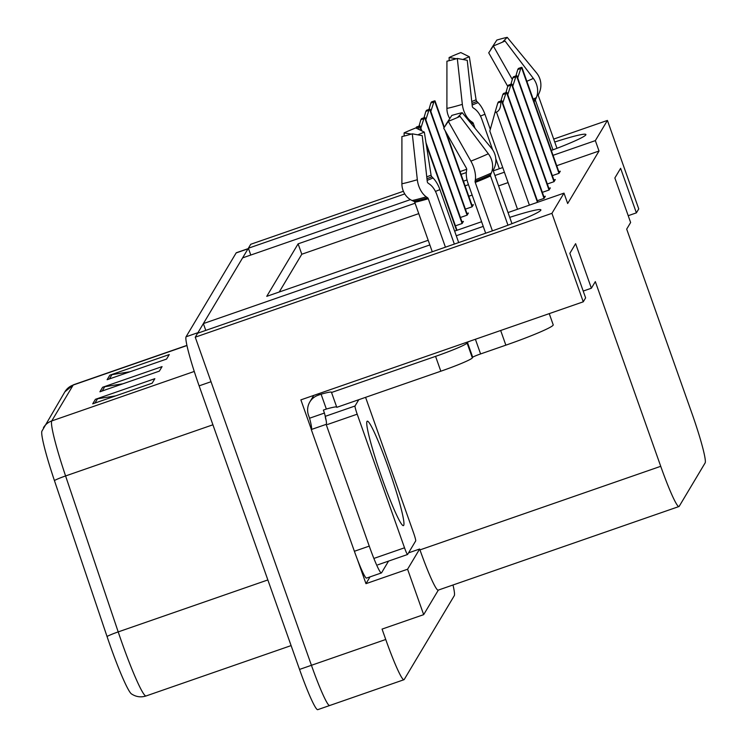 <?xml version="1.0" encoding="UTF-8"?>
<svg xmlns="http://www.w3.org/2000/svg" width="747" height="747" viewBox="0 0 747 747"><rect width="100%" height="100%" fill="white"/><g stroke="black" fill="none" stroke-linecap="round" stroke-linejoin="round"><path stroke-width="1.12" d="M329.903 705.308A47.369 4.043 -109.1 0 1 329.67 705.523A47.369 4.043 -109.1 0 1 311.434 665.297L195.247 337.186L197.6 333.237L490.377 231.57A50.525 3.595 -19.5 0 0 540.893 209.879A50.525 3.595 -19.5 0 0 509.734 217.368M370.026 576.889L365.974 583.668L357.402 559.466M311.378 429.488L300.882 399.869L583.258 301.816L585.62 297.866L569.849 253.326L575.61 243.681L591.381 288.221L595.331 281.61L660.731 466.305A47.369 4.043 70.9 0 0 678.967 506.531A47.369 4.043 70.9 0 0 679.2 506.317L705.159 462.869A47.369 4.043 70.9 0 0 692.086 413.801L626.686 229.114L630.627 222.513L614.856 177.973L620.617 168.318L636.388 212.858L638.75 208.908L607.414 120.426L553.704 139.073M408.544 552.873L419.655 549.017L407.582 569.223L365.974 583.668M419.655 549.017L419.973 549.904A47.369 4.043 70.9 0 0 438.209 590.13L678.967 506.531M407.582 569.223L423.67 614.65L438.349 590.083M452.999 584.994A47.369 4.043 -109.1 0 1 454.297 595.648L404.211 679.509A47.369 4.043 -109.1 0 1 403.978 679.714A47.369 4.043 -109.1 0 1 385.741 639.488L382.062 629.095L423.67 614.65M508.025 212.559L563.994 193.128L551.93 213.334L583.258 301.816M551.93 213.334L195.247 337.186M466.716 169.28L460.068 171.586M403.399 191.269L250.731 244.278L248.377 248.228L404.762 193.921M466.315 172.548L461.048 174.378M551.351 150.455A50.525 3.595 -19.5 0 0 585.9 134.525A50.525 3.595 -19.5 0 0 554.741 142.005M429.842 244.941L203.361 323.591L242.607 257.883L410.402 199.617M463.467 181.185L467.034 179.952M493.291 170.83L502.74 167.552M483.244 226.397L456.277 235.763M415.071 203.231L298.109 243.839L266.754 296.344L428.199 240.282M454.624 231.103L481.6 221.738M607.414 120.426L595.35 140.623L553.069 155.311M504.393 172.212L494.906 175.508M468.472 184.686L465.11 185.854M250.787 255.044L248.377 248.228M205.78 330.398L203.361 323.591M628.218 215.696L636.388 212.858M583.211 291.059L591.381 288.221M563.994 193.128L567.673 203.52L599.029 151.015L595.35 140.623M418.75 213.623L301.797 254.232L279.229 292.012M301.797 254.232L298.109 243.839M599.029 151.015L556.748 165.703M508.072 182.604L498.585 185.9M472.16 195.079L468.799 196.246M547.336 183.995L554.041 181.661L555.301 179.551L553.882 180.046M542.341 192.343L549.054 190.018L550.315 187.908L548.896 188.403M537.354 200.7L544.059 198.375L545.319 196.256L543.9 196.75M552.322 175.638L559.027 173.313L560.287 171.203L558.868 171.689M460.423 217.48L467.127 215.155L468.388 213.044L466.968 213.539M455.437 225.837L462.141 223.502L463.401 221.392L461.982 221.887M458.378 229.805L456.996 230.244M465.409 209.132L472.123 206.798L473.383 204.687L471.964 205.182M194.248 371.455L51.748 420.935A63.159 5.397 70.9 0 0 65.587 475.951L118.203 631.906A63.159 5.397 70.9 0 0 121.798 642.308A63.159 5.397 70.9 0 0 146.123 695.943C140.987 697.595 136.113 696.932 131.509 693.935A56.847 4.856 -109.1 0 1 110.267 645.838A56.847 4.856 -109.1 0 1 107.026 636.472L54.41 480.517A56.847 4.856 -109.1 0 1 41.841 431.28L64.886 391.802A15.79 15.696 30.8 0 1 73.187 385.05L51.748 420.935A15.79 15.696 -149.2 0 0 43.457 427.686M197.778 333.181A47.369 4.043 -109.1 0 1 197.946 332.667L248.032 248.798A47.369 4.043 -109.1 0 1 248.265 248.592A47.369 4.043 -109.1 0 1 248.499 248.592M403.978 679.714L329.67 705.523A47.369 4.043 -109.1 0 1 311.434 665.297L211.018 381.726L199.122 385.854A47.369 4.043 -109.1 0 1 186.059 336.794L236.145 252.934A47.369 4.043 -109.1 0 1 236.379 252.719L248.265 248.592M329.67 705.523L317.783 709.65A47.369 4.043 -109.1 0 1 299.538 669.424L199.122 385.854M95.411 399.318L154.853 378.682L152.155 383.202L92.703 403.847L95.411 399.318A12.634 12.55 -149.2 0 1 97.53 398.786L94.981 403.053M109.818 375.199L169.261 354.554L166.562 359.074L107.11 379.719L109.818 375.199A12.634 12.55 -149.2 0 1 111.947 374.658L109.398 378.925M102.61 387.263L162.062 366.618L159.354 371.138L99.911 391.783L102.61 387.263A12.634 12.55 -149.2 0 1 104.739 386.722L102.19 390.989M122.91 383.799L104.739 386.722M130.109 371.735L111.947 374.658M115.701 395.863L97.53 398.786M435.025 100.957A7.9 0.56 -19.5 0 0 435.034 100.901A7.9 0.56 -19.5 0 0 434.521 100.882L431.505 101.928L430.851 103.021L433.867 101.975A7.9 0.56 -19.5 0 0 434.754 101.415L444.334 127.261M430.823 111.443L433.867 101.975M428.974 109.426L430.851 103.021M521.929 67.473A7.9 0.56 -19.5 0 0 521.948 67.417A7.9 0.56 -19.5 0 0 521.425 67.398L518.409 68.444L517.764 69.527L520.771 68.481A7.9 0.56 -19.5 0 0 521.658 67.921L559.27 172.902L521.948 67.417M517.727 77.959L520.771 68.481M515.878 75.942L517.764 69.527M430.039 109.314A7.9 0.56 -19.5 0 0 430.048 109.258A7.9 0.56 -19.5 0 0 429.525 109.239L426.509 110.285L425.865 111.378L428.881 110.323A7.9 0.56 -19.5 0 0 429.768 109.762L467.37 214.753M425.827 119.8L428.881 110.323M423.979 117.783L425.865 111.378M425.043 117.671A7.9 0.56 -19.5 0 0 425.052 117.615A7.9 0.56 -19.5 0 0 424.539 117.587L421.523 118.633L420.878 119.725L423.885 118.68A7.9 0.56 -19.5 0 0 424.772 118.119L462.384 223.101M420.841 128.148L423.885 118.68M418.992 126.14L420.878 119.725M418.862 129.427L418.899 127.037A7.9 0.56 -19.5 0 0 419.786 126.476L420.057 126.019A7.9 0.56 -19.5 0 0 420.066 125.963A7.9 0.56 -19.5 0 0 419.553 125.944L416.537 126.99L415.939 127.989M416.023 128.026L418.899 127.037M516.943 75.82A7.9 0.56 -19.5 0 0 516.952 75.774A7.9 0.56 -19.5 0 0 516.438 75.746L513.422 76.792L512.769 77.884L515.785 76.838A7.9 0.56 -19.5 0 0 516.672 76.278L554.283 181.26M512.741 86.307L515.785 76.838M510.892 84.29L512.769 77.884M511.956 84.178A7.9 0.56 -19.5 0 0 511.966 84.122A7.9 0.56 -19.5 0 0 511.452 84.103L508.436 85.149L507.783 86.241L510.799 85.186A7.9 0.56 -19.5 0 0 511.686 84.626L549.288 189.617M507.755 94.664L510.799 85.186M505.906 92.647L507.783 86.241M506.97 92.535A7.9 0.56 -19.5 0 0 506.98 92.479A7.9 0.56 -19.5 0 0 506.457 92.451L503.45 93.496L502.796 94.589L505.812 93.543A7.9 0.56 -19.5 0 0 506.699 92.983L544.302 197.964M502.759 103.021L505.812 93.543M500.91 101.004L502.796 94.589M501.975 100.882A7.9 0.56 -19.5 0 0 501.984 100.826A7.9 0.56 -19.5 0 0 501.47 100.808L498.454 101.853L497.81 102.946L500.817 101.9A7.9 0.56 -19.5 0 0 501.704 101.34L537.859 202.204M517.512 209.263L489.827 131.07L494.972 112.61L496.456 112.097C499.444 110.78 500.901 107.381 500.817 101.9M494.972 112.61L497.81 102.946M549.25 313.628L553.21 324.833A47.369 3.371 160.5 0 1 553.144 325.16A47.369 3.371 160.5 0 1 505.859 345.161L480.592 353.938A7.9 0.56 -19.5 0 0 472.711 357.271L467.454 342.425A7.9 0.56 160.5 0 1 469.611 341.286M492.404 230.87L475.251 182.436A1.578 0.71 68.4 0 1 475.092 181.278L475.335 179.784A17.368 7.834 -111.6 0 0 470.89 161.128L448.312 121.322A36.314 2.586 160.5 0 0 460.031 116.364L488.323 153.761A17.368 13.894 65 0 1 491.302 173.033L490.546 174.742A1.578 1.261 -115 0 0 490.536 175.965L507.969 225.202M454.344 244.082L436.874 194.743A17.368 10.355 73.5 0 0 429.422 184.051L428.078 183.108A1.578 0.943 -106.5 0 1 427.265 181.549L422.232 135.646L412.297 133.825L417.33 179.728A17.368 10.355 73.5 0 0 426.257 196.825L427.601 197.768A1.578 0.943 -106.5 0 1 428.283 198.739L445.427 247.182M432.261 251.758L414.744 202.288A1.578 1.401 78.5 0 0 413.913 201.354L412.111 200.532A17.368 15.454 -101.5 0 1 401.895 183.771L401.914 136.542A36.314 2.586 160.5 0 0 412.297 133.825M511.966 223.67L493.384 171.203A1.578 1.401 -101.5 0 1 493.431 169.924L494.271 168.056A17.368 15.454 78.5 0 0 491.563 148.326L462.206 112.713L457.463 117.522M448.312 121.322L443.718 128.185L466.296 168A1.578 0.71 68.4 0 1 466.698 169.69L466.464 171.184A17.368 7.834 -111.6 0 0 468.192 183.874L485.662 233.213M417.862 134.843A21.663 1.541 160.5 0 1 424.333 132.126L431.084 175.162A1.578 0.71 -111.6 0 0 431.859 176.787L433.045 177.982A17.368 7.834 68.4 0 1 439.936 189.617L458.686 242.579M445.819 124.674L451.832 115.421A36.314 2.586 160.5 0 1 462.206 112.713M411.373 134.096L404.099 132.891A36.314 2.586 160.5 0 1 415.818 127.933L424.333 132.126M404.099 132.891L404.174 136.038M311.331 429.516A31.579 2.699 -109.1 0 0 309.566 418.217L308.511 415.257A15.79 15.696 30.8 0 1 318.119 395.238L321.089 394.201A31.579 2.25 160.5 0 1 331.584 392.268A31.579 2.25 160.5 0 1 331.537 392.492L435.566 356.366A31.579 2.25 -19.5 0 0 467.09 343.032L467.454 342.425M331.537 392.492L336.794 407.339L440.823 371.212A31.579 2.25 -19.5 0 0 472.347 357.878L472.711 357.271M336.664 406.975A31.579 2.25 -19.5 0 0 326.346 409.048L323.376 410.084L324.431 413.054A31.579 2.699 -109.1 0 1 326.168 424.361A31.579 2.699 -109.1 0 1 326.14 424.371L311.275 429.534L354.386 551.277A31.579 2.699 70.9 0 0 366.544 578.094L381.409 572.93A31.579 2.699 -109.1 0 1 369.251 546.113L326.14 424.371M388.552 561.1L381.568 572.79A31.579 2.699 -109.1 0 1 381.409 572.93M309.566 418.217L324.431 413.054M321.089 394.201L326.346 409.048M512.311 79.453L493.319 45.959A36.314 2.586 160.5 0 0 505.037 41.001L533.33 78.398A17.368 13.894 65 0 1 536.309 97.67L535.552 99.379A1.578 1.261 -115 0 0 535.543 100.612L552.976 149.839M492.637 149.764L481.88 119.389A17.368 10.355 73.5 0 0 474.429 108.689L473.084 107.745A1.578 0.943 -106.5 0 1 472.272 106.195L467.239 60.292L457.304 58.462L462.337 104.375A17.368 10.355 73.5 0 0 471.264 121.472L472.608 122.415A1.578 0.943 -106.5 0 1 473.29 123.386L474.999 128.223M556.973 148.317L538.391 95.84A1.578 1.401 -101.5 0 1 538.438 94.561L539.287 92.693A17.368 15.454 78.5 0 0 536.579 72.963L507.222 37.35L502.47 42.168M499.351 168.729L495.793 158.672M462.869 59.489A21.663 1.541 160.5 0 1 469.34 56.772L476.091 99.799A1.578 0.71 -111.6 0 0 476.866 101.424L478.052 102.628A17.368 7.834 68.4 0 1 484.943 114.263L490.293 129.371M493.319 45.959L488.725 52.832L507.745 86.363M490.826 49.311L496.839 40.067A36.314 2.586 160.5 0 1 507.222 37.35M456.38 58.733L449.106 57.528A36.314 2.586 160.5 0 1 460.824 52.57L469.34 56.772M457.304 58.462A36.314 2.586 160.5 0 1 446.921 61.179L446.902 108.408A17.368 15.454 -101.5 0 0 449.778 118.577M449.106 57.528L449.18 60.675M382.203 478.724A55.269 4.725 -109.1 0 1 366.917 421.569A55.269 4.725 -109.1 0 1 388.515 468.173A55.269 4.725 -109.1 0 1 403.035 525.599A55.269 4.725 -109.1 0 1 382.203 478.724M365.563 397.348A7.9 0.672 -109.1 0 1 366.207 399.103L413.521 532.723A7.9 0.672 -109.1 0 1 415.696 540.903L407.591 554.47A7.9 0.672 -109.1 0 1 407.554 554.507A7.9 0.672 -109.1 0 1 404.519 547.803L357.197 414.183A7.9 0.672 -109.1 0 1 355.021 406.004L358.784 399.701M326.159 420.477A7.9 0.672 -109.1 0 1 325.281 416.368M385.741 639.488L299.538 669.424M660.731 466.305L419.973 549.904M107.026 636.472A15.79 1.615 161.4 0 1 118.203 631.906L267.856 579.943M64.886 391.802L73.495 384.77A63.159 5.397 70.9 0 0 73.187 385.05L186.927 345.553M212.914 424.791L65.587 475.951A15.79 1.615 161.4 0 0 54.41 480.517M186.059 336.794L197.946 332.667M236.145 252.934L248.032 248.798M472.356 206.396L446.239 132.639M472.076 206.816L445.1 130.622M444.054 127.681L434.754 101.415M558.989 173.323L521.658 67.921M467.09 215.164L429.768 109.762M462.104 223.521L424.772 118.119M456.977 230.291L426.014 142.836M421.775 130.865L420.057 126.019M456.594 230.421L426.35 145.021M421.252 130.613L419.786 126.476M553.994 181.68L516.672 76.278M549.008 190.027L511.686 84.626M544.021 198.385L506.699 92.983M537.476 202.334L501.704 101.34M529.399 205.136L496.456 112.097M490.536 175.965A47.369 3.371 160.5 0 1 475.251 182.436M428.283 198.739A47.369 3.371 160.5 0 1 414.744 202.288M505.859 345.161L500.667 330.501M435.454 191.428A31.579 2.25 160.5 0 1 439.936 189.617M427.144 180.382A37.35 2.661 160.5 0 1 433.045 177.982M426.957 178.757A38.947 2.773 160.5 0 1 431.859 176.787M426.761 176.908A39.358 2.801 160.5 0 1 431.084 175.162M488.323 153.761A54.017 3.847 160.5 0 1 470.89 161.128M417.33 179.728A54.017 3.847 160.5 0 1 401.895 183.771M491.302 173.033A49.489 3.53 160.5 0 1 475.335 179.784M426.257 196.825A49.489 3.53 160.5 0 1 412.111 200.532M490.546 174.742A47.892 3.408 160.5 0 1 475.092 181.278M427.601 197.768A47.892 3.408 160.5 0 1 413.913 201.354M318.119 395.238L319.137 393.529M467.09 343.032L472.347 357.878M369.251 546.113L354.386 551.277M435.566 356.366L440.823 371.212M475.4 339.269L480.592 353.938M535.543 100.612A47.369 3.371 160.5 0 1 533.956 101.34M473.29 123.386A47.369 3.371 160.5 0 1 471.45 123.918M480.461 116.074A31.579 2.25 160.5 0 1 484.943 114.263M472.151 105.028A37.35 2.661 160.5 0 1 478.052 102.628M471.973 103.403A38.947 2.773 160.5 0 1 476.866 101.424M471.768 101.545A39.358 2.801 160.5 0 1 476.091 99.799M533.33 78.398A54.017 3.847 160.5 0 1 526.85 81.283M462.337 104.375A54.017 3.847 160.5 0 1 446.902 108.408M536.309 97.67A49.489 3.53 160.5 0 1 533.162 99.099M471.264 121.472A49.489 3.53 160.5 0 1 469.788 121.901M535.552 99.379A47.892 3.408 160.5 0 1 533.582 100.285M472.608 122.415A47.892 3.408 160.5 0 1 470.675 122.975M355.021 406.004L325.3 416.322M357.197 414.183L327.475 424.501M404.519 547.803L374.789 558.121M73.495 384.77L186.899 345.394M146.123 695.943L291.106 645.595M472.375 206.368L446.323 132.789M444.353 127.233L435.034 100.901M467.389 214.716L430.048 109.258M462.402 223.073L425.052 117.615M457.005 230.281L425.986 142.686M421.812 130.884L420.066 125.963M554.302 181.232L516.952 75.774M549.306 189.579L511.966 84.122M544.32 197.936L506.98 92.479M537.887 202.194L501.984 100.826M313.749 395.406L309.818 401.989M407.554 554.507L377.833 564.825"/></g></svg>
